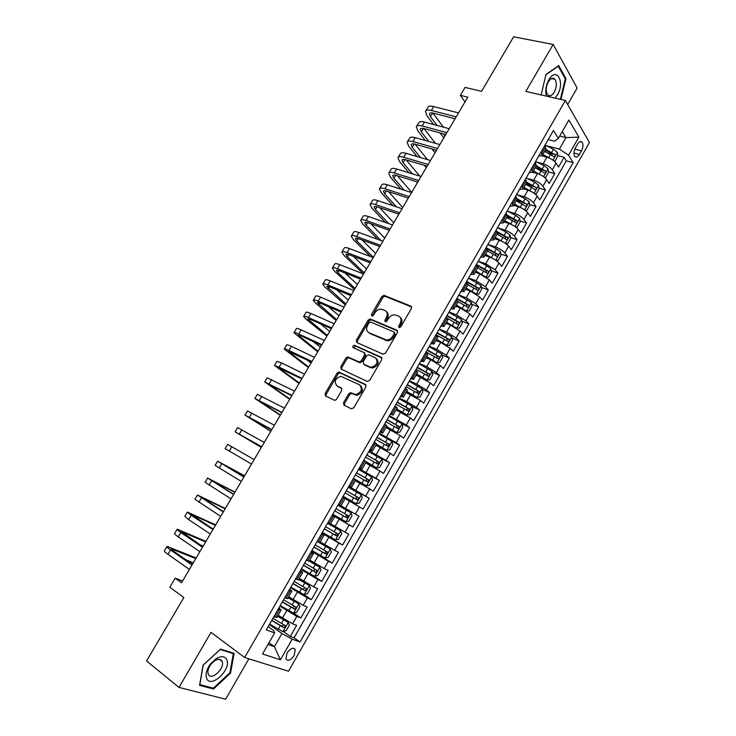 <?xml version="1.0" encoding="UTF-8"?>
<svg xmlns="http://www.w3.org/2000/svg" width="736" height="736" viewBox="0 0 736 736"><rect width="100%" height="100%" fill="white"/><g stroke="black" fill="none" stroke-linecap="round" stroke-linejoin="round"><path stroke-width="1.1" d="M399.022 327.603L400.77 326.83L411.424 308.467L410.918 306.139L383.953 295.338L381.91 296.525L371.404 314.465L372.03 316.149L373.419 315.321L374.79 312.984C376.455 310.426 378.598 309.157 381.22 309.166L384.781 310.39C387.421 311.898 387.918 314.364 386.271 317.796L384.9 320.151L385.232 321.779L386.961 321.016L388.332 318.66C389.997 316.094 392.159 314.806 394.809 314.815L398.489 316.066C401.184 317.593 401.709 320.096 400.053 323.573L398.673 325.947L399.022 327.603M294.179 655.482L295.246 649.529C293.149 647.119 290.398 648.306 286.994 653.062L285.918 659.024C288.043 661.434 290.794 660.256 294.179 655.482M343.546 402.693L343.97 405.168L351.302 408.82L353.795 407.781L365.884 386.952L365.433 384.486L338.864 372.02L337.042 373.198L325.128 393.539L325.524 395.968L334.816 400.402L336.591 399.234L341.725 390.43L341.311 387.992L337.005 385.894C333.831 381.726 335.092 378.525 340.796 376.298L359.499 384.799C362.802 388.958 361.578 392.205 355.828 394.551L350.511 392.656L348.698 393.834L343.546 402.693L344.577 403.448L344.466 405.416M567.668 104.503L577.125 88.072L553.168 44.454L513.636 36.8L481.574 91.31L465.06 87.418L460.377 95.349L467.82 97.152L181.534 582.783L175.168 578.183L169.823 587.236L183.862 597.54L146.574 660.956L179.004 687.406L225.648 699.2L248.878 658.821M553.168 44.454L525.826 91.43L565.358 100.473L244.646 657.496L211.02 632.38L179.004 687.406M383.014 354.209L385.508 353.124L397.431 332.598L396.934 330.225L370.088 318.909L368.11 320.105L356.371 340.161L356.804 342.498L383.014 354.209M381.708 359.674L369.711 380.356L367.218 381.414L341.219 369.141L340.805 366.749L345.874 358.092L347.742 356.914L359.334 361.974L361.21 360.787L364.587 355L364.145 352.618L353.225 347.686C352.388 346.601 352.728 345.773 354.264 345.212L381.239 357.264L381.708 359.674M283.342 631.543L290.324 636.456L296.663 625.37L292.597 623.824L296.838 616.409L279.919 606.142M293.701 613.088L300.877 617.992L307.179 606.961L303.177 605.314L307.4 597.936L290.49 587.77M303.692 594.532L311.374 599.619L317.648 588.644L313.72 586.896L317.915 579.554L301.006 569.48M311.834 574.908L321.825 581.339L328.063 570.409L324.199 568.569L328.385 561.264L311.475 551.273M313.37 551.365L332.221 563.141L338.44 552.258L334.641 550.326L338.799 543.058L321.89 533.158M322.175 532.671L342.571 545.026L348.754 534.198L345.028 532.174L349.168 524.934L332.258 515.126M332.359 514.952L352.875 526.994L359.03 516.221L338.45 504.353L359.03 516.221M355.368 514.096L359.49 506.892L363.124 509.054L369.251 498.327L348.57 486.763M348.754 486.45L365.654 496.11L369.757 488.943L373.327 491.197L379.436 480.516L358.634 469.255M358.993 468.63L375.894 478.207L379.978 471.077L383.493 473.423L389.565 462.797L375.664 455.51M369.187 450.901L386.087 460.396L390.154 453.293L393.604 455.722L399.639 445.151L390.706 440.616M379.334 433.256L396.235 442.658L400.274 435.583L403.659 438.113L409.676 427.588L401.994 423.807M389.436 415.693L406.327 425.003L410.357 417.965L413.678 420.587L419.667 410.108L412.105 406.511M399.492 398.204L406.668 401.598L416.383 407.44L420.385 400.43L423.651 403.135L429.612 392.702L422.17 389.289M409.501 380.797L416.714 384.1L426.383 389.951L430.376 382.978L433.578 385.765L439.512 375.388L432.179 372.131M419.465 363.474L426.714 366.675L436.347 372.545L440.312 365.599L443.449 368.478L449.356 358.147L442.134 355.046M429.373 346.233L436.66 349.342L446.255 355.212L450.211 348.303L453.284 351.274L459.163 340.989L452.042 338.036M439.245 329.066L446.568 332.074L456.127 337.971L460.055 331.09L463.073 334.144L468.924 323.904L461.895 321.098M449.07 311.981L456.421 314.898L465.943 320.804L469.862 313.959L472.816 317.087L478.648 306.894L471.693 304.226M458.85 294.98L466.238 297.795L475.723 303.71L479.614 296.893L482.522 300.113L488.318 289.975L481.445 287.426M468.584 278.042L476.008 280.775L485.447 286.7L489.33 279.919L492.172 283.222L497.95 273.12L491.151 270.701M477.084 265.678L477.572 265.852M478.271 261.197L485.723 263.828L495.135 269.772L498.999 263.019L501.786 266.404L507.527 256.349L500.802 254.04M487.729 249.559L489.192 250.056M487.922 244.416L495.411 246.956C499.422 248.492 502.55 250.479 504.776 252.908L508.622 246.192L511.354 249.66L517.077 239.651L510.416 237.452M497.573 233.22L500.526 234.195M497.665 227.764L505.043 230.166C509.073 231.656 512.182 233.652 514.381 236.136L518.208 229.439L520.876 232.99L526.571 223.026L519.975 220.938M506.994 216.835L511.612 218.288M507.564 211.241L514.63 213.449C518.678 214.903 521.778 216.899 523.931 219.429L527.749 212.768L530.362 216.393L536.029 206.476L529.488 204.498M516.368 200.514L522.486 202.372M517.39 194.782L524.179 196.816C528.236 198.223 531.328 200.22 533.444 202.805L537.243 196.172L539.801 199.879L545.44 190.008L538.964 188.122M525.789 184.294L533.112 186.42M527.142 178.37L533.683 180.246C537.749 181.617 540.831 183.623 542.92 186.254L546.692 179.648L549.194 183.439L554.815 173.604L552.34 169.768C550.289 167.1 547.225 165.094 543.15 163.76L536.82 162.021M536.884 168.618L545.532 171.028L536.314 165.793M548.384 171.819L554.815 173.604M352.13 393.53L350.842 392.914M292.597 623.824L278.098 615.195M303.177 605.314L288.705 596.74M313.72 586.896L299.258 578.376M324.199 568.569L309.755 560.096M334.641 550.326L320.206 541.908M345.028 532.174L330.611 523.802M359.49 506.892L345.092 498.603M369.757 488.943L355.378 480.7M379.978 471.077L365.617 462.88M390.154 453.293L375.802 445.151M400.274 435.583L385.949 427.496M410.357 417.965L396.042 409.934M420.385 400.43L406.088 392.444M430.376 382.978L416.088 375.038M440.312 365.599L430.698 359.729L426.043 357.705M450.211 348.303L440.625 342.424L435.951 340.464M460.055 331.09L450.515 325.192L445.823 323.297M469.862 313.959L460.35 308.044L455.639 306.204M479.614 296.893L470.148 290.978L465.41 289.193M489.33 279.919L479.9 273.985L475.143 272.265M498.999 263.019C496.745 260.608 493.617 258.63 489.606 257.066L484.822 255.41M508.622 246.192C506.414 243.736 503.286 241.748 499.266 240.23L494.463 238.63M518.208 229.439C516.028 226.936 512.918 224.949 508.88 223.468L504.059 221.922M527.749 212.768C525.605 210.22 522.505 208.224 518.457 206.788L513.618 205.298M537.243 196.172C535.136 193.568 532.045 191.572 527.988 190.173L523.13 188.747M546.692 179.648C544.622 176.999 541.549 175.002 537.473 173.641L532.616 172.279M577.512 144.173L575.46 147.77C573.758 151.23 573.51 154.1 574.706 156.372C576.095 157.817 577.668 157.164 579.425 154.431L581.458 150.862C583.16 147.393 583.409 144.523 582.204 142.241C580.824 140.815 579.26 141.459 577.512 144.173M565.358 100.473L589.426 142.508L288.53 671.214L244.646 657.496M290.324 636.456L294.06 637.799L300.012 641.985L573.132 162.647L568.569 155.176L559.378 149.123L546.434 145.737M300.012 641.985L292.201 639.188L280.425 659.815L262.531 654L274.638 632.896L266.266 629.896L553.463 130.428L558.339 138.405L568.891 120.005L578.873 137.126L568.569 155.176M294.06 637.799L566.334 160.825L564.144 157.274L558.55 167.063L556.103 163.199C554.061 160.503 551.006 158.498 546.922 157.182L541.99 155.857M538.678 156.152L542.294 155.379L540.978 152.15M545.9 149.104L544.842 145.434M273.829 616.75L276.819 617.421M278.935 607.872L281.078 610.006L278.208 609.123M284.749 597.752L287.638 598.589M289.68 589.177L291.898 591.183L289.092 590.198M295.596 578.882L298.411 579.848M300.38 570.566L302.662 572.452L299.92 571.366M306.397 560.105L309.129 561.191M311.024 552.055L313.37 553.812L310.702 552.626M317.142 541.42L319.792 542.625M321.623 533.628L324.024 535.265L321.42 533.968M327.833 522.827L330.4 524.179L334.632 516.801L332.092 515.412M338.477 504.316L340.97 505.77L338.468 504.326M345.184 498.438L342.718 496.947M349.066 485.907L351.495 487.453L348.928 486.128M355.672 480.176L353.28 478.566M359.6 467.581L361.974 469.218L359.343 468.022M366.077 461.868L376.639 468.013L363.805 460.267M370.088 449.337L372.398 451.076L369.711 450M376.51 443.918L374.274 442.069M380.53 431.186L382.775 433.016L380.024 432.06M386.851 425.914L384.689 423.945M390.917 413.117L393.098 415.049L390.292 414.202M397.146 408.002L395.057 405.922M401.249 395.14L403.374 397.164L400.513 396.428M407.394 390.172L405.37 387.973M411.544 377.246L413.604 379.362L410.679 378.746M417.588 372.425L415.647 370.116M421.783 359.435L423.78 361.643L420.808 361.137M427.745 354.761L425.868 352.342M431.977 341.716L433.918 344.016L430.882 343.611M437.846 337.18L436.034 334.65M442.115 324.07L444.001 326.462L440.91 326.177M447.893 319.682L446.163 317.041M452.217 306.516L454.038 308.991L450.892 308.816M457.902 302.266L456.237 299.515M462.263 289.046L464.03 291.603L460.828 291.539M467.866 284.924L466.265 282.072M472.264 271.648L473.975 274.298L470.681 274.399M477.774 267.674L476.247 264.712M482.218 254.334L483.865 257.076L480.608 257.14M487.646 250.498L486.183 247.434M492.126 237.102L493.718 239.927L490.36 240.184M497.472 233.404L496.073 230.239M501.989 219.954L503.525 222.861L500.112 223.22M507.242 216.384L505.917 213.118M511.805 202.888L513.286 205.878L509.818 206.338M516.976 199.447L515.715 196.08M521.576 185.895L523.002 188.968L519.487 189.529M526.663 182.592L525.467 179.115M531.3 168.976L532.671 172.132L529.101 172.804M536.305 165.812L535.173 162.233M542.92 186.254L545.44 190.008M533.444 202.805L536.029 206.476M523.931 219.429L526.571 223.026M514.381 236.136L517.077 239.651M504.776 252.908L507.527 256.349M495.135 269.772L497.95 273.12M485.447 286.7L488.318 289.975M475.723 303.71L478.648 306.894M465.943 320.804L468.924 323.904M456.127 337.971L459.163 340.989M446.255 355.212L449.356 358.147M436.347 372.545L439.512 375.388M426.383 389.951L429.612 392.702M416.383 407.44L419.667 410.108M406.327 425.003L409.676 427.588M396.235 442.658L399.639 445.151M386.087 460.396L389.565 462.797M375.894 478.207L379.436 480.516M365.654 496.11L369.251 498.327M352.875 526.994L349.168 524.934M342.571 545.026L338.799 543.058M332.221 563.141L328.385 561.264M321.825 581.339L317.915 579.554M311.374 599.619L307.4 597.936M300.877 617.992L296.838 616.409M268.99 642.74L274.427 646.65L281.943 633.53L269.302 624.606M559.378 149.123L565.966 137.623L562.295 131.505M559.691 136.04L565.966 137.623L578.873 137.126M548.2 139.582L554.484 141.202L558.339 138.405M182.583 581.008L175.168 578.183M460.377 95.349L464.996 101.945M267.996 644.469L274.427 646.65L280.425 659.815M268.134 626.649L273.599 630.522L274.638 632.896M547.786 152.932L552.892 154.284M557.768 155.581L564.144 157.274M566.334 160.825L573.132 162.647M332.166 515.292L334.632 516.801M281.943 633.53L292.201 639.188M560.961 99.47L565.984 78.623L558.716 65.568L545.956 74.465L541.144 94.935M213.541 689.006L230.561 673.072L234.122 653.356L220.579 649.106L203.044 665.16L199.576 685.354L213.541 689.006L212.069 687.838M565.055 78.421L565.984 78.623M229.917 672.575L230.561 673.072M399.409 327.676L401 324.447C402.518 321.411 402.224 319.038 400.126 317.317M386.372 311.613C388.461 313.288 388.746 315.643 387.228 318.67L385.646 321.862M411.663 306.967L384.9 296.231L382.858 297.418L372.158 316.149M397.642 330.988L371.054 319.774L369.086 320.96L357.365 340.989L357.162 342.654M394.229 333.61L393.889 331.954L370.732 322.064L369.03 322.828L367.586 325.294C365.93 328.707 366.408 331.191 369.012 332.736L386.464 339.977C389.059 339.912 391.156 338.634 392.766 336.122L394.229 333.61L395.177 334.466L394.312 332.341M368.534 332.497L369.012 332.736M395.177 334.466L393.723 336.978C392.113 339.48 390.016 340.768 387.43 340.823L369.987 333.583M364.651 353.041L365.58 355.819L362.213 361.606L359.757 362.664L348.754 357.724L346.886 358.901L341.826 367.549L341.651 369.343M381.901 357.944L355.626 346.122L353.74 347.916M369.785 366.933L371.386 367.273C377.292 365.01 378.562 361.79 375.204 357.613L368.524 354.734L366.62 355.92L363.244 361.726L363.685 364.127L372.379 368.083C378.111 365.994 379.463 362.83 376.436 358.57M364.2 364.541L363.685 364.127M370.778 367.742L364.679 364.936M360.585 385.627C363.786 389.804 362.544 393.033 356.85 395.324L351.532 393.429L349.729 394.606L344.577 403.448M341.872 388.534L338.036 386.667M366.04 385.094L339.894 372.812L338.063 373.98L326.177 394.294L326.048 396.226M553.822 160.779L555.018 161.046L557.824 156.142L557.419 152.361L553.5 149.242L545.054 145.056M551.384 159.105L542.828 154.468M545.247 156.731L542.349 155.296M544.612 151.349L553.84 156.612C554.981 156.786 555.349 156.115 554.935 154.615L545.744 149.39M545.256 150.227L554.935 154.615M425.813 110.805L427.708 107.612C428.306 106.122 430.302 105.772 433.688 106.582L458.537 112.902M433.633 124.531L426.972 115.754L425.436 111.449C426.024 109.968 428.012 109.636 431.388 110.455L456.21 116.84M455.078 118.763L433.412 113.151C431.149 112.599 429.824 112.82 429.428 113.813L430.431 116.665L437.083 125.451M443.431 133.842L444.976 135.893M432.823 113.013L443.422 127.144M443.799 137.899L440.008 132.912M555.008 98.109L557.474 94.852C565.312 82.138 556.434 66.157 548.808 79.884C545.845 85.569 545.054 90.988 546.425 96.14M554.263 92.11C556.747 87.004 556.986 82.745 554.981 79.322C552.929 77.363 550.703 78.209 548.311 81.871C545.827 86.986 545.578 91.236 547.566 94.64C549.645 96.637 551.871 95.79 554.263 92.11M545.882 74.805L558.238 66.194L565.285 78.826L560.354 99.323M226.78 659.704C224.903 656.089 221.398 655.712 216.264 658.582L210.579 663.817C206.54 669.383 205.224 674.231 206.632 678.362C210.781 688.988 231.573 669.502 226.78 659.704M222.06 661.406L222.042 661.36C220.717 658.932 218.316 658.702 214.838 660.661L210.965 664.231C208.224 667.994 207.322 671.287 208.251 674.112L208.27 674.158C211.066 681.462 225.372 668.132 222.06 661.406M213.385 688.188L199.861 684.636L203.219 665.077L220.202 649.529L233.33 653.642L229.88 672.75L213.385 688.188M232.107 652.722L233.33 653.642M544.235 177.146L545.643 177.422L548.467 172.5L548.035 168.756L544.088 165.655L535.633 161.432M542.174 175.738L533.388 170.89M536.047 173.245L532.928 171.681M535.854 166.594L543.214 170.384M535.182 167.762L544.419 173.024C545.578 173.208 545.946 172.546 545.532 171.028M534.621 193.605L536.231 193.872L539.056 188.922L538.605 185.214L534.63 182.142L526.176 177.891M532.919 192.446L523.903 187.395M526.829 189.833L523.471 188.14M525.706 184.248L534.952 189.511C536.13 189.704 536.507 189.042 536.084 187.524L526.847 182.27M526.406 183.034L536.084 187.524M524.961 210.137L526.774 210.395L529.616 205.427L529.129 201.756L525.136 198.702L516.617 194.516M523.627 209.226L514.381 203.964M517.592 206.522L513.967 204.682M516.194 200.808L525.449 206.08C526.636 206.273 527.022 205.611 526.599 204.093L517.215 198.757M516.92 199.548L524.308 203.403M515.264 226.752L517.27 226.992L520.122 222.005L519.616 218.371L515.596 215.335L507.122 211.02M514.289 226.09L504.813 220.616M508.337 223.293L504.427 221.297M506.635 217.451L515.908 222.732C517.095 222.916 517.491 222.254 517.077 220.754L507.343 215.225M507.389 216.136L514.804 220.027L515.016 221.748M416.668 126.206L418.591 122.967C419.152 121.532 421.121 121.238 424.488 122.084L449.227 128.699M425.362 140.493L417.91 131.017L416.3 126.822C416.852 125.396 418.812 125.12 422.179 125.976L446.89 132.655M445.804 134.495L424.24 128.625C421.986 128.046 420.679 128.239 420.302 129.186L421.36 131.965L428.794 141.459M435.482 149.997L436.163 150.862M423.954 128.552L435.418 143.308M435.031 152.775L432.078 149.031M407.477 141.671L409.428 138.386C409.952 137.016 411.893 136.767 415.242 137.66L439.87 144.56M417.156 156.584L408.811 146.344L407.128 142.25C407.643 140.898 409.575 140.668 412.924 141.56L437.524 148.534M436.494 150.282L415.021 144.164C412.786 143.566 411.488 143.713 411.139 144.624L412.243 147.329L420.56 157.587M415.095 144.192L427.506 159.62M426.227 167.716L424.249 165.287M398.25 157.2L400.218 153.879C400.715 152.564 402.629 152.37 405.959 153.3L430.477 160.494M409.023 172.804L399.676 161.736L397.918 157.752C398.397 156.455 400.301 156.28 403.641 157.219L428.122 164.487M427.147 166.152L405.766 159.776C403.54 159.142 402.261 159.261 401.939 160.126L403.098 162.766L412.408 173.843M406.235 159.914L419.704 176.088M417.386 182.712L416.53 181.7M388.976 172.794L390.982 169.427C391.432 168.176 393.318 168.038 396.64 169.004L421.047 176.493M400.982 189.18L390.503 177.192L388.663 173.328C389.105 172.086 390.991 171.957 394.303 172.942L418.683 180.504M417.754 182.086L396.474 175.453C394.257 174.791 392.996 174.874 392.693 175.702L393.907 178.259L404.358 190.256M397.376 175.729L411.709 192.335M505.531 243.46L507.73 243.671L510.591 238.657L510.057 235.06L506.009 232.052L497.536 227.7M504.905 243.036L495.208 237.342M499.091 240.175L494.84 237.986M497.03 234.158L506.322 239.458C507.518 239.632 507.914 238.979 507.509 237.48L497.15 231.61M497.665 232.723L505.255 236.734L505.439 238.455M379.675 188.462L381.699 185.049C382.113 183.853 383.98 183.77 387.283 184.782L411.571 192.565M393.079 205.712L381.285 192.712L379.371 188.959C379.785 187.781 381.634 187.708 384.928 188.738L409.198 196.595M408.314 198.085L387.136 191.194C384.928 190.504 383.686 190.55 383.419 191.342L384.67 193.826L396.428 206.834M388.525 191.645L402.748 207.534M495.76 260.24L498.134 260.415L501.023 255.383L500.452 251.822L496.377 248.832L487.904 244.453M495.475 260.047L485.548 254.141M489.854 257.158L485.208 254.748M487.388 250.948L496.699 256.257C497.886 256.432 498.29 255.778 497.904 254.288L486.57 247.903M487.563 249.21L495.595 253.46L495.816 255.245M370.318 204.194L372.379 200.726C372.756 199.603 374.587 199.566 377.881 200.624L402.049 208.711M385.324 222.428L372.03 208.297L370.042 204.663C370.41 203.55 372.241 203.532 375.516 204.599L399.666 212.759M398.838 214.158L377.761 207C375.562 206.282 374.348 206.301 374.09 207.046L375.406 209.447L388.663 223.597M379.702 207.662L393.751 222.796M485.935 277.095L488.511 277.242L491.4 272.191L490.811 268.658L486.708 265.696L478.225 261.28M485.972 277.113L475.852 271.023M480.737 274.307L475.53 271.584M477.701 267.812L487.03 273.139C488.216 273.304 488.63 272.651 488.253 271.17L476.385 264.491M476.956 265.53L485.935 270.305L486.156 272.108M360.934 219.99L363.023 216.485C363.363 215.418 365.166 215.436 368.432 216.531L392.49 224.931M377.78 239.356L362.738 223.956L360.677 220.432C361.008 219.383 362.802 219.411 366.068 220.524L390.098 228.997M389.326 230.304L368.35 222.879C366.16 222.134 364.955 222.116 364.734 222.815L366.096 225.142L381.101 240.562M370.907 223.79L384.716 238.114M475.907 293.94L478.832 294.152L481.74 289.073L481.123 285.577L468.501 278.19M476.256 294.069L466.109 287.978M472.015 291.769L465.805 288.503M467.967 284.749L477.314 290.094C478.501 290.251 478.915 289.598 478.566 288.135L466.652 281.41M466.348 281.943L476.238 287.224L476.44 289.055M351.504 235.86L353.62 232.3C353.924 231.306 355.7 231.371 358.947 232.521L382.895 241.215M370.502 256.542L353.409 239.669L351.265 236.265C351.55 235.281 353.326 235.373 356.574 236.523L380.484 245.3M379.767 246.514L358.892 238.832C356.721 238.059 355.534 237.995 355.332 238.657L356.748 240.911L373.373 257.361M362.167 240.037L375.645 253.506M465.759 310.813L469.108 311.135L472.034 306.029L471.39 302.579L458.74 295.173M463.358 309.433L456.044 305.495M466.504 311.107L456.32 305.017M457.994 301.668L467.553 307.133C468.74 307.28 469.163 306.627 468.823 305.173L456.872 298.411M456.587 298.908L466.495 304.226L466.679 306.066M455.474 327.722L459.347 328.192L462.282 323.067L461.61 319.654L448.886 312.303M454.186 326.977L446.237 322.57M456.697 328.219L446.485 322.129M447.479 318.403L457.755 324.245C458.942 324.383 459.365 323.73 459.043 322.294L447.056 315.486M446.798 315.937L456.706 321.301L456.881 323.168M444.976 344.623L446.853 345.405L449.54 345.331L452.484 340.179L451.784 336.803L439.07 329.378M444.802 344.522L436.384 339.719M446.853 345.405L436.614 339.314M436.218 334.825L447.902 341.44C449.089 341.568 449.53 340.915 449.208 339.489L437.193 332.644M436.954 333.058L446.872 338.45L447.028 340.345M426.484 356.951L436.963 362.682L439.686 362.544L442.64 357.374L441.913 354.034L429.162 346.601M436.963 362.682L426.687 356.592M426.089 351.955L438.003 358.708C439.199 358.828 439.64 358.184 439.337 356.767L427.276 349.876M427.064 350.253L436.991 355.681L437.138 357.604M416.53 374.265L427.027 380.034L429.787 379.84L432.759 374.642L431.995 371.349L419.216 363.897M427.027 380.034L416.714 373.943M416.125 369.279L428.067 376.059C429.254 376.17 429.704 375.526 429.41 374.118L417.321 367.2M417.128 367.531L427.064 372.996L427.193 374.937M406.539 391.653L417.036 397.468L419.833 397.219L422.823 391.994L422.041 388.737L409.225 381.276M417.036 397.468L406.704 391.377M406.116 386.685L418.076 393.493L419.446 391.552L407.321 384.588M407.155 384.882L417.1 390.393L417.202 392.352M396.502 409.124L407.008 414.975L409.842 414.672L412.85 409.428L412.031 406.208L399.179 398.737M407.008 414.975L396.64 408.885M396.06 404.174L408.048 411.01L409.428 409.069L397.274 402.068M397.127 402.316L407.082 407.864L407.155 409.851M386.418 426.678L396.934 432.575L399.804 432.207L402.822 426.944L401.976 423.761L389.096 416.282M396.934 432.575L386.529 426.484M385.958 421.737L397.964 428.6L399.372 426.668L387.173 419.63M387.053 419.833L397.017 425.417L397.063 427.441M376.289 444.314L386.805 450.248L389.721 449.834L392.748 444.535L391.874 441.398L378.957 433.909M386.805 450.248L376.372 444.158M375.811 439.392L387.835 446.283L389.261 444.351L377.034 437.267M376.933 437.432L386.906 443.054L386.924 445.105M376.639 468.013L379.592 467.535L382.637 462.208L381.726 459.117L368.782 451.619M365.617 457.12L377.66 464.039L379.104 462.116L366.841 454.995M366.767 455.115L376.749 460.773L376.722 462.861M353.381 478.4L366.418 485.852L369.408 485.318L372.471 479.973L371.533 476.919L358.552 469.412M366.418 485.852L353.418 478.336M355.368 474.941L367.439 481.887L368.902 479.955L356.601 472.797M356.555 472.88L366.537 478.575L366.473 480.709M343.105 496.276L356.15 503.783L359.186 503.185L362.259 497.812L361.284 494.804L348.275 487.278M356.15 503.783L343.114 496.248M345.074 492.844L357.172 499.808L358.653 497.886L346.316 490.691M346.288 490.719L356.288 496.469L356.141 498.64M342.038 251.795L344.181 248.188C344.439 247.259 346.187 247.379 349.425 248.566L373.244 257.572M332.525 267.803L334.696 264.15C334.917 263.276 336.637 263.46 339.857 264.693L363.556 274.013L344.034 255.456L341.808 252.172C342.065 251.252 343.804 251.39 347.033 252.595L370.834 261.676M370.162 262.807L349.388 254.849C347.226 254.049 346.067 253.948 345.892 254.564L347.355 256.744L364.256 272.835M353.501 256.422L366.537 268.962M354.458 289.441L334.622 271.317L332.322 268.152C332.534 267.297 334.245 267.49 337.456 268.732L361.128 278.125M360.52 279.165L339.848 270.94C337.704 270.103 336.554 269.974 336.407 270.544L337.925 272.642L355.092 288.365M344.936 272.964L357.383 284.482M322.975 283.875L325.174 280.177C325.358 279.367 327.051 279.606 330.243 280.885L353.832 290.518M345.322 304.952L325.165 287.242L322.782 284.197C322.957 283.406 324.64 283.654 327.842 284.942L351.394 294.658M350.833 295.596L330.271 287.095C328.136 286.23 327.005 286.065 326.885 286.589L345.902 303.968M336.536 289.68L348.202 300.067M313.38 300.021L315.606 296.277C315.753 295.532 317.418 295.826 320.592 297.142L344.052 307.096M336.14 320.519L315.67 303.232L313.214 300.306C313.343 299.58 314.999 299.892 318.173 301.217L341.605 311.254M341.108 312.101L320.648 303.324C318.522 302.432 317.418 302.22 317.326 302.708L336.665 319.636M328.339 306.627L338.974 315.716M303.747 316.241L306.001 312.441C306.102 311.76 307.74 312.11 310.905 313.481L334.236 323.748M326.931 336.15L306.139 319.295L303.591 316.489C303.692 315.836 305.311 316.195 308.467 317.575L331.78 327.925M331.329 328.679L310.988 319.626L307.712 318.89L327.391 335.368M320.464 323.84L329.71 331.43M294.069 332.525L296.35 328.679C296.415 328.072 298.025 328.468 301.162 329.884L324.374 340.474M317.676 351.845L293.931 332.746C293.986 332.157 295.587 332.571 298.724 333.997L321.899 344.669M321.512 345.331L301.272 335.993L298.071 335.156L318.072 351.164M313.067 341.43L320.408 347.208M284.344 348.882L286.663 344.982C286.69 344.448 288.264 344.908 291.382 346.362L314.465 357.282M308.375 367.614L284.234 349.076C284.243 348.551 285.816 349.02 288.935 350.492L311.981 361.496M311.659 362.057L288.374 351.477L308.724 367.034M306.415 359.554L311.061 363.06M274.583 365.314L276.929 361.367L281.566 362.912L304.52 374.164M299.046 383.447L274.491 365.47L279.1 367.062L302.027 378.396M301.751 378.856L278.64 367.88L299.331 382.968M301.006 378.488L301.677 378.976M264.776 381.818L267.159 377.816L294.52 391.12M289.671 399.344L264.702 381.938L292.017 395.37M291.806 395.729L268.87 384.358L289.892 398.967M254.923 398.397L257.333 394.34L284.482 408.149M280.26 415.306L254.877 398.48L281.962 412.418M281.805 412.684L259.044 400.899L280.425 415.04M245.033 415.04L247.471 410.936L274.39 425.261M270.811 431.342L245.005 415.095L271.869 429.548M271.768 429.714L249.182 417.514L270.912 431.176M235.097 431.765L237.572 427.607L264.261 442.446M261.317 447.442L235.088 431.784L261.722 446.761M261.685 446.826L239.283 434.212L261.354 447.378M350.998 512.78L337.944 505.236L350.998 512.78L351.992 515.743L348.91 521.134L345.911 521.778L351.026 512.854M345.911 521.778L332.764 514.252M348.349 515.899L346.343 514.731C346.674 516.166 346.141 516.782 344.742 516.598L334.742 510.812L346.849 517.822L348.091 515.66L335.975 508.659M322.359 532.34L335.469 539.893L338.578 539.175L341.688 533.756L340.658 530.831L327.566 523.287M340.658 530.831L327.594 523.241M324.346 528.899L336.481 535.918L337.999 533.996L325.588 526.718M337.999 533.996L336.012 532.809C336.324 534.226 335.782 534.842 334.383 534.667L324.374 528.834M311.917 550.51L325.054 558.072L328.21 557.299L331.329 551.853L330.262 548.973L317.28 541.494M330.262 548.973L318.789 542.257M313.904 547.05L326.066 554.107L327.603 552.184L315.155 544.87M325.652 551.006C325.892 552.405 325.34 553.003 323.978 552.819L313.959 546.949M301.41 568.772L314.585 576.343L317.786 575.506L320.924 570.032L319.829 567.198L309.175 561.108M319.829 567.198L309.258 560.97M303.416 565.294L315.597 572.378L317.152 570.455L304.676 563.095M315.266 569.324L313.527 571.053L303.499 565.147M231.785 446.789L254.159 459.586L227.617 444.351L231.785 446.789L229.264 451.03L251.528 464.048M227.617 444.351L225.124 448.546L229.264 451.03M244.61 475.787L217.626 461.168L243.855 477.057M217.598 461.205L215.124 465.382L241.288 481.408M243.929 476.946L221.84 463.597L244.536 475.916M235.005 492.08L207.589 478.06L233.588 494.491M207.543 478.133L205.068 482.301L231.012 498.852M233.717 494.27L211.812 480.498L234.867 492.31M225.354 508.447L197.506 495.034L223.266 511.989M197.441 495.144L194.976 499.284L220.68 516.378M223.459 511.667L201.738 497.462L225.152 508.788M290.867 587.116L304.078 594.697L307.317 593.796L310.463 588.303L309.341 585.506L298.65 579.425M309.341 585.506L298.761 579.241M292.873 583.62L305.081 590.732L306.654 588.809L294.142 581.422M304.814 587.724L303.02 589.38L292.983 583.427M215.666 524.878L187.376 512.072L191.158 515.246L212.897 529.58M187.294 512.219L184.837 516.35L188.591 519.57L210.303 533.986M213.155 529.147L191.618 514.51L215.4 525.329M280.269 605.544L293.508 613.143L296.792 612.177L299.957 606.657L298.798 603.916L288.08 597.825M298.798 603.916L288.208 597.595M282.284 602.039L294.51 609.178L296.102 607.255L283.553 599.822M294.299 606.197L292.468 607.789L282.422 601.8M205.942 541.383L177.201 529.193C176.75 529.442 177.974 530.564 180.881 532.56L202.483 547.244M177.1 529.377L174.653 533.49C174.193 533.756 175.407 534.888 178.305 536.903L199.87 551.669M202.796 546.71L181.461 531.64L205.611 541.935M199.732 544.622L203.154 546.103M269.615 624.073L282.9 631.681L286.221 630.651L289.395 625.103L288.208 622.398L277.454 616.308M288.208 622.398L277.619 616.041M271.648 620.54L283.894 627.716L285.504 625.784L272.927 618.314M283.719 624.763L281.86 626.29L271.814 620.255M196.162 557.962L166.98 546.397C166.483 546.719 167.679 547.897 170.568 549.948L192.022 564.99M166.851 546.609L164.422 550.703C163.916 551.043 165.094 552.248 167.974 554.309L189.4 569.443M192.4 564.346L173.659 551.218L171.249 548.835L195.776 558.624M185.886 559.783L193.31 562.81M282.403 618.176L286.663 610.751M293.029 599.656L297.27 592.268M303.609 581.219L307.823 573.868M314.134 562.874L318.329 555.56M324.613 544.612L328.79 537.335M335.036 526.442L339.195 519.193M345.414 508.355L349.554 501.142M355.746 490.351L359.867 483.175M366.031 472.438L370.125 465.29M376.262 454.6L380.337 447.497M386.446 436.853L390.503 429.778M396.584 419.189L400.623 412.142M406.668 401.598L410.697 394.588M416.714 384.1L420.716 377.126M426.714 366.675L430.698 359.729M436.66 349.342L440.625 342.424M446.568 332.074L450.515 325.192M456.421 314.898L460.35 308.044M466.238 297.795L470.148 290.978M476.008 280.775L479.9 273.985M485.723 263.828L489.606 257.066M495.411 246.956L499.266 240.23M505.043 230.166L508.88 223.468M514.63 213.449L518.457 206.788M524.179 196.816L527.988 190.173M533.683 180.246L537.473 173.641M543.15 163.76L546.922 157.182M541.77 153.373L545.624 146.666M275.154 617.21L279.505 609.629M286.028 598.276L290.37 590.732M296.856 579.444L301.18 571.936M307.639 560.694L311.935 553.224M318.357 542.046L322.635 534.603M329.029 523.48L333.288 516.074M339.646 504.997L343.887 497.637M350.216 486.616L354.43 479.283M360.732 468.317L364.927 461.021M371.202 450.11L375.378 442.851M381.616 431.986L385.774 424.764M391.984 413.945L396.124 406.76M402.307 395.996L406.419 388.838M412.574 378.129L416.668 371.008M422.795 360.355L426.871 353.262M432.97 342.654L437.028 335.598M443.09 325.045L447.129 318.016M453.174 307.51L457.185 300.518M463.202 290.067L467.194 283.102M473.184 272.697L477.158 265.77M483.12 255.41L487.076 248.52M493.01 238.206L496.947 231.343M502.854 221.085L506.773 214.25M512.652 204.038L516.552 197.239M522.404 187.073L526.286 180.302M532.11 170.182L535.974 163.447M552.34 169.768L556.103 163.199M574.798 149.141L581.458 150.862M573.951 153.005L579.425 154.431M401 324.447L400.053 323.573M385.857 321.025L384.9 320.151M387.228 318.67L386.271 317.796M372.379 315.339L371.404 314.465M382.858 297.418L381.91 296.525M385.287 296.323L384.339 295.43M411.608 306.802L410.918 306.139M399.62 326.821L398.673 325.947M357.365 340.989L356.371 340.161M369.086 320.96L368.11 320.105M371.514 319.884L370.539 319.019M397.56 330.795L396.934 330.225M385.756 340.455L384.79 339.609M393.723 336.978L392.766 336.122M341.826 367.549L340.805 366.749M346.886 358.901L345.874 358.092M349.306 357.843L348.294 357.034M359.757 362.664L358.754 361.854M362.213 361.606L361.21 360.787M365.58 355.819L364.587 355M355.626 346.122L354.623 345.294M381.782 357.714L381.239 357.264M349.729 394.606L348.698 393.834M352.185 393.558L351.164 392.794M355.056 394.956L354.034 394.183M326.177 394.294L325.128 393.539M338.063 373.98L337.042 373.198M340.483 372.94L339.462 372.149M553.012 160.172L557.428 152.462M551.715 152.352L553.5 149.242M548.798 157.44L550.583 154.321M433.688 106.582L431.388 110.455M432.621 112.976L430.431 116.665M543.573 176.649L548.044 168.848M542.294 168.774L544.088 165.655M539.368 173.889L541.162 170.752M534.088 193.209L538.614 185.306M532.827 185.279L534.63 182.142M529.883 190.412L531.696 187.266M524.556 209.852L529.147 201.848M523.324 201.857L525.136 198.702M520.37 207.009L522.183 203.844M514.988 226.559L519.625 218.463M513.774 218.5L515.596 215.335M510.802 223.68L512.624 220.506M517.077 220.754L514.804 220.027L517.058 220.726M424.488 122.084L422.179 125.976M423.448 128.441L421.36 131.965M415.242 137.66L412.924 141.56M414.239 143.971L412.243 147.329M405.959 153.3L403.641 157.219M404.984 159.565L403.098 162.766M396.64 169.004L394.303 172.942M395.701 175.232L393.907 178.259M505.374 243.349L510.076 235.143M504.178 235.235L506.009 232.052M501.198 240.433L503.028 237.24M505.2 236.698L507.481 237.443M387.283 184.782L384.928 188.738M386.363 190.964L384.67 193.826M495.714 260.213L500.471 251.914M494.546 252.034L496.377 248.832M491.547 257.26L493.387 254.058M495.595 253.46L497.858 254.242M377.881 200.624L375.516 204.599M376.998 206.77L375.406 209.447M486.036 277.113L490.829 268.75M484.858 268.916L486.708 265.696M481.85 274.16L483.699 270.94M485.935 270.305L488.189 271.115M368.432 216.531L366.068 220.524M367.586 222.631L366.096 225.142M476.321 294.069L481.132 285.669M475.134 285.872L476.992 282.642M472.116 291.143L473.966 287.914M476.238 287.224L478.483 288.061M358.947 232.521L356.574 236.523M358.128 238.574L356.748 240.911M466.569 311.107L471.399 302.662M465.364 302.91L467.231 299.662M462.328 308.2L464.195 304.952M466.495 304.226L468.731 305.081M456.771 328.219L461.628 319.737M455.556 320.022L457.424 316.765M452.502 325.34L454.37 322.074M456.706 321.301L458.933 322.184M446.927 345.405L451.803 336.886M445.694 337.208L447.571 333.942M442.63 342.562L444.507 339.278M446.872 338.45L449.089 339.37M437.028 362.673L441.931 354.117M435.786 354.485L437.672 351.192M432.704 359.858L434.599 356.564M436.991 355.681L439.199 356.629M427.092 380.024L432.023 371.432M425.831 371.836L427.726 368.534M422.74 377.228L424.635 373.925M427.064 372.996L429.263 373.971M417.11 397.458L422.059 388.82M415.84 389.27L417.735 385.949M412.73 394.689L414.635 391.368M417.1 390.393L419.281 391.396M407.082 414.966L412.05 406.29M405.794 406.787L407.707 403.448M402.666 412.224L404.579 408.894M407.082 407.864L409.253 408.903M397.008 432.566L402.003 423.844M395.701 424.378L397.624 421.029M392.564 429.852L394.487 426.494M397.017 425.417L399.179 426.484M386.878 450.239L391.902 441.48M385.563 442.06L387.495 438.693M382.407 447.552L384.339 444.185M386.906 443.054L389.059 444.158M376.712 467.995L381.754 459.2M375.378 459.816L377.31 456.44M372.204 465.345L374.146 461.95M376.749 460.773L378.884 461.904M366.491 485.843L371.56 477.002M365.139 477.664L367.089 474.269M361.956 483.212L363.906 479.808M366.537 478.575L368.672 479.734M356.224 503.764L361.312 494.886M354.853 495.595L356.813 492.182M351.661 501.17L353.62 497.748M356.288 496.469L358.404 497.656M349.425 248.566L347.033 252.595M348.634 254.582L347.355 256.744M339.857 264.693L337.456 268.732M339.103 270.655L337.925 272.642M330.243 280.885L327.842 284.942M329.526 286.801L328.458 288.604M320.592 297.142L318.173 301.217M319.912 303.02L318.946 304.64M310.905 313.481L308.467 317.575M310.252 319.304L309.396 320.749M301.162 329.884L298.724 333.997M300.546 335.671L299.8 336.922M291.382 346.362L288.935 350.492M290.803 352.102L290.168 353.17M281.566 362.912L279.1 367.062M281.014 368.607L280.49 369.49M271.694 379.537L269.22 383.714M271.179 385.186L270.765 385.876M261.786 396.244L259.302 400.43M261.308 401.828L261.004 402.344M251.832 413.016L249.338 417.22M241.831 429.861L239.32 434.084M344.522 513.608L346.49 510.177M341.311 519.211L343.28 515.77M344.742 516.598L346.849 517.822M335.542 539.874L340.685 530.904M334.144 531.705L336.122 528.255M330.915 537.335L332.893 533.885M334.383 534.667L336.481 535.918M325.128 558.054L330.289 549.047M323.72 549.893L325.698 546.425M320.473 555.542L322.46 552.074M323.978 552.819L326.066 554.107M314.668 576.325L319.856 567.272M313.242 568.164L315.229 564.687M309.976 573.841L311.972 570.363M313.527 571.053L315.597 572.378M221.702 463.79L219.172 468.05M211.563 480.866L209.024 485.144M201.379 498.014L198.83 502.32M204.028 498.401L203.66 499.026M304.161 594.679L309.368 585.58M302.708 586.518L304.713 583.022M299.432 592.232L301.438 588.726M303.02 589.38L305.081 590.732M191.158 515.246L188.591 519.57M193.973 515.366L193.485 516.184M293.59 613.125L298.825 603.98M292.128 604.964L294.142 601.45M288.843 610.705L290.858 607.182M292.468 607.789L294.51 609.178M180.881 532.56L178.305 536.903M183.871 532.395L183.255 533.425M282.983 631.654L288.245 622.472M281.502 623.502L283.526 619.97M278.19 629.262L280.223 625.729M281.86 626.29L283.894 627.716M170.568 549.948L167.974 554.309M173.724 549.507L172.988 550.74M293.388 648.204L295.246 649.529M542.294 155.379L546.14 148.7M532.671 172.132L536.526 165.425M523.002 188.968L526.875 182.224M513.286 205.878L517.178 199.106M503.525 222.861L507.435 216.062M493.718 239.927L497.646 233.091M483.865 257.076L487.812 250.203M473.975 274.298L477.931 267.398M464.03 291.603L468.013 284.676M454.038 308.991L458.04 302.027M444.001 326.462L448.022 319.461M433.918 344.016L437.957 336.978M423.78 361.643L427.846 354.577M413.604 379.362L417.68 372.269M403.374 397.164L407.468 390.034M393.098 415.049L397.219 407.882M382.775 433.016L386.906 425.822M372.398 451.076L376.556 443.845M361.974 469.218L366.151 461.95M351.495 487.453L355.69 480.148M340.97 505.77L345.193 498.428M319.774 542.671L324.024 535.265M309.092 561.255L313.37 553.812M298.356 579.931L302.662 572.452M287.574 598.699L291.898 591.183M276.745 617.559L281.078 610.006M579.931 141.662L582.204 142.241M384.9 296.231L383.953 295.338M371.054 319.774L370.088 318.909M387.43 340.823L386.464 339.977M348.754 357.724L347.742 356.914M360.327 362.793L359.334 361.974M355.258 346.04L354.264 345.212M372.379 368.083L371.386 367.273M351.532 393.429L350.511 392.656M356.85 395.324L355.828 394.551M339.894 372.812L338.864 372.02M551.512 78.577L554.981 79.322M214.838 660.661L216.264 658.582M219.429 659.373L222.042 661.36M505.255 236.734L507.509 237.48M495.668 253.515L497.904 254.288M486.036 270.379L488.253 271.17M476.358 287.316L478.566 288.135M466.633 304.327L468.823 305.173M456.863 321.42L459.043 322.294M447.056 338.588L449.208 339.489M437.193 355.838L439.337 356.767M427.285 373.17L429.41 374.118M417.34 390.577L419.446 391.552M407.339 408.066L409.428 409.069M397.293 425.638L399.372 426.668M387.2 443.293L389.261 444.351M377.053 461.03L379.104 462.107M366.868 478.851L368.902 479.955M356.629 496.745L358.653 497.886M326.103 551.255L327.603 552.184M316.103 569.784L317.152 570.455M305.817 588.257L306.654 588.809M295.394 606.768L296.102 607.255M284.878 625.342L285.504 625.784"/></g></svg>
